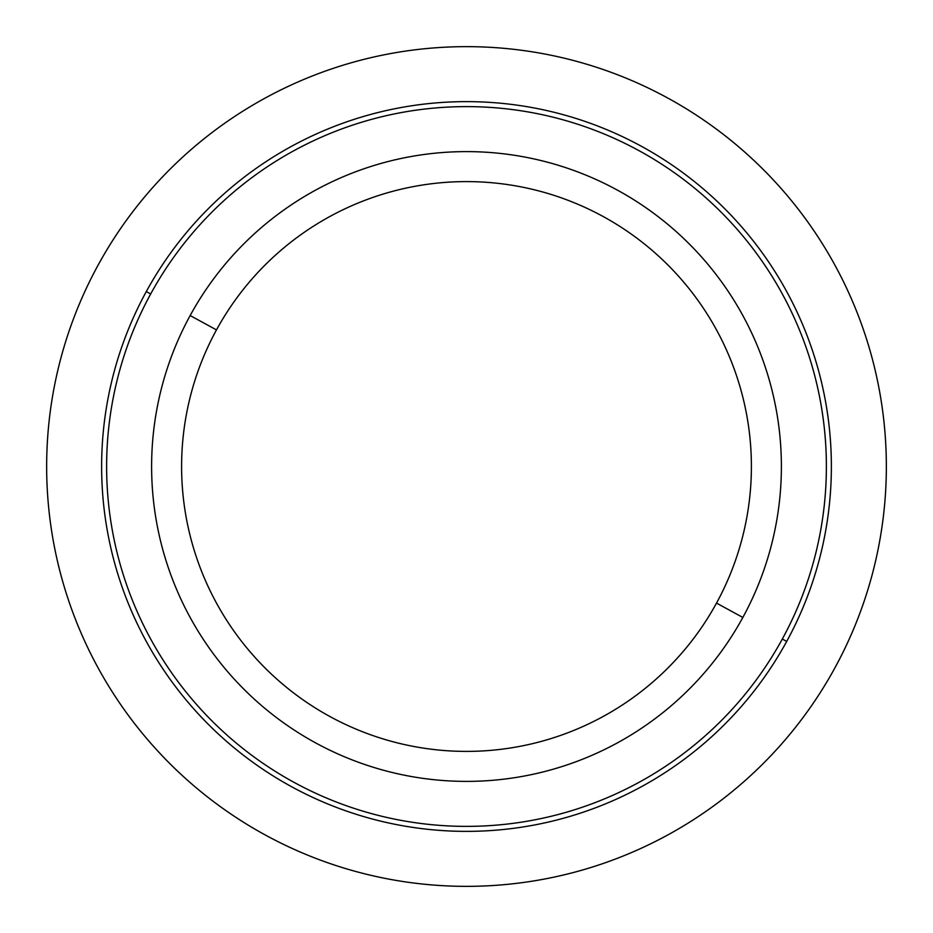 <?xml version="1.0" encoding="UTF-8"?>
<svg xmlns="http://www.w3.org/2000/svg" width="933" height="933" viewBox="0 0 933 933"><rect width="100%" height="100%" fill="white"/><g stroke="black" fill="none" stroke-linecap="round" stroke-linejoin="round"><path stroke-width="1.4" d="M190.157 315.541A314.887 314.887 0 0 0 315.541 742.843A314.887 314.887 0 0 0 742.843 617.459A314.887 314.887 0 0 0 617.459 190.157A314.887 314.887 0 0 0 190.157 315.541L216.479 329.909A284.903 284.903 0 0 0 329.909 716.521A284.903 284.903 0 0 0 716.521 603.091L742.843 617.459A314.887 314.887 0 0 1 315.541 742.843A314.887 314.887 0 0 1 190.157 315.541A314.887 314.887 0 0 1 617.459 190.157A314.887 314.887 0 0 1 742.843 617.459L716.521 603.091A284.903 284.903 0 0 0 603.091 216.479A284.903 284.903 0 0 0 216.479 329.909L190.157 315.541M716.521 603.091A284.903 284.903 0 0 1 329.909 716.521A284.903 284.903 0 0 1 216.479 329.909A284.903 284.903 0 0 1 603.091 216.479A284.903 284.903 0 0 1 716.521 603.091M150.679 293.965A359.87 359.87 0 0 1 639.035 150.679A359.87 359.87 0 0 1 782.32 639.035A359.87 359.87 0 0 1 293.965 782.32A359.87 359.87 0 0 1 150.679 293.965L146.294 291.574A364.873 364.873 0 0 0 291.574 786.706A364.873 364.873 0 0 0 786.706 641.426A364.873 364.873 0 0 0 641.426 146.294A364.873 364.873 0 0 0 146.294 291.574A364.873 364.873 0 0 1 641.426 146.294A364.873 364.873 0 0 1 786.706 641.426L782.32 639.035A359.87 359.87 0 0 0 639.035 150.679A359.87 359.87 0 0 0 150.679 293.965A359.87 359.87 0 0 0 293.965 782.32A359.87 359.87 0 0 0 782.32 639.035L786.706 641.426A364.873 364.873 0 0 1 291.574 786.706A364.873 364.873 0 0 1 146.294 291.574L150.679 293.965M886.35 466.5A419.85 419.85 0 0 0 466.5 46.65A419.85 419.85 0 0 0 46.65 466.5A419.85 419.85 0 0 0 466.5 886.35A419.85 419.85 0 0 0 886.35 466.5"/></g></svg>
